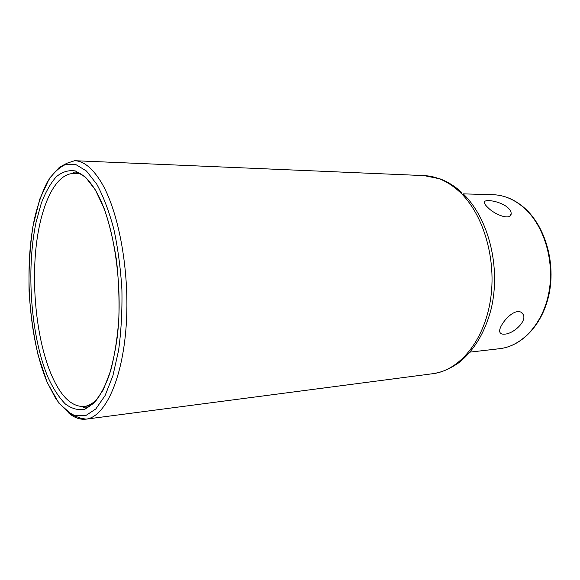 <?xml version="1.0" encoding="UTF-8"?>
<svg xmlns="http://www.w3.org/2000/svg" width="580" height="580" viewBox="0 0 580 580"><rect width="100%" height="100%" fill="white"/><g stroke="black" fill="none" stroke-linecap="round" stroke-linejoin="round"><path stroke-width="0.87" d="M508.007 207.792C510.197 209.866 511.248 211.816 511.168 213.657C511.103 220.741 495.124 215.129 487.823 207.473C485.757 205.537 484.612 203.964 484.373 202.761C482.857 198.476 500.308 200.811 508.007 207.792M517.809 311.627C520.405 311.482 522.203 312.417 523.196 314.433C527.126 321.32 513.372 333.884 504.673 334.138C501.954 334.399 500.33 333.688 499.808 332.006C498.089 327.265 509.595 312.062 517.809 311.627M90.545 405.681L84.122 406.471C82.976 407.146 83.418 407.631 85.441 407.921L87.71 407.262C88.617 407.153 91.292 405.058 95.729 400.983C100.528 394.842 104.878 386.657 108.772 376.413C112.331 365.016 115.13 352.118 117.167 337.712C123.671 285.49 113.491 219.675 95.381 190.175C90.263 181.721 84.956 176.073 79.453 173.239L75.096 171.934C72.95 172.492 72.551 173.014 73.906 173.5C54.883 173.26 39.991 206.799 35.8 249.726C31.632 292.813 37.751 343.222 51.721 375.55C61.002 396.669 71.797 406.979 84.122 406.471C89.03 405.877 93.75 402.984 98.281 397.786M48.292 378C30.936 337.466 25.868 270.084 36.112 222.046L41.332 203.152C45.602 192.074 50.59 183.273 56.289 176.748C62.328 171.774 68.723 169.846 75.48 170.969L85.63 177.299L95.417 189.993L104.226 208.706C109.431 223.902 113.521 241.055 116.493 260.181C118.682 279.93 119.458 299.693 118.806 319.457C117.327 338.597 114.586 355.794 110.577 371.048L103.262 389.869L94.496 402.716L84.876 409.241C78.228 410.51 71.703 408.74 65.293 403.926C59.095 397.575 53.432 388.934 48.292 378M96.846 184.309L86.485 171.028L75.763 164.517L65.286 164.633C58.594 167.801 52.505 173.79 47.009 182.606C41.963 192.763 37.78 204.805 34.459 218.74C23.794 269.207 29.065 339.583 47.212 382.307L55.586 398.315C61.756 406.957 68.295 412.772 75.219 415.766L85.666 415.65L95.838 408.929L105.125 395.495L112.904 375.695L118.581 350.443C121.176 331.332 122.286 311.105 121.909 289.782C120.625 268.453 117.936 248.247 113.847 229.165C109.054 211.352 103.392 196.395 96.846 184.309M74.675 160.703L424.139 175.609C436.697 176.16 448.594 181.634 459.838 192.045C483.589 214.267 496.98 259.985 490.346 300.708C483.792 341.489 459.055 370.54 432.825 373.701L86.007 419.151L80.975 418.238L72.427 415.149L58.906 403.223L47.19 382.394L38.208 355.569C33.531 335.233 30.479 313.758 29.065 291.16C28.63 268.533 29.921 246.957 32.929 226.425L39.723 199.23L49.438 178.364L59.399 167.286L66.932 163.234L74.675 160.703C83.6 161.051 92.3 167.997 100.782 181.54C118.726 210.446 130.079 272.165 126.135 326.373C122.271 380.676 104.625 417.194 86.007 419.151C79.924 419.848 74.008 417.665 68.251 412.619M470.126 352.103L499.663 348.681C522.13 346.253 543.105 323.654 548.919 292.305C554.792 261 544.112 225.7 524.255 208.046C514.489 199.484 504.042 195.032 492.906 194.692C504.31 195.083 514.888 199.563 524.654 208.133M511.168 213.657L509.878 216.043M523.196 314.433L520.941 312.127M463.355 193.872L492.906 194.692M424.139 175.609L440.198 178.916C447.688 181.721 454.843 186.224 461.68 192.43M463.55 194.22C488.962 219.008 500.932 267.779 491.209 308.719C485.119 332.202 474.36 350.189 458.918 362.681C447.92 370.083 441.322 372.259 432.825 373.701M73.906 173.5L80.373 173.717M524.98 208.43C544.823 226.258 555.292 261.21 549.434 292.255C543.605 323.27 522.805 346.057 499.663 348.681"/></g></svg>
